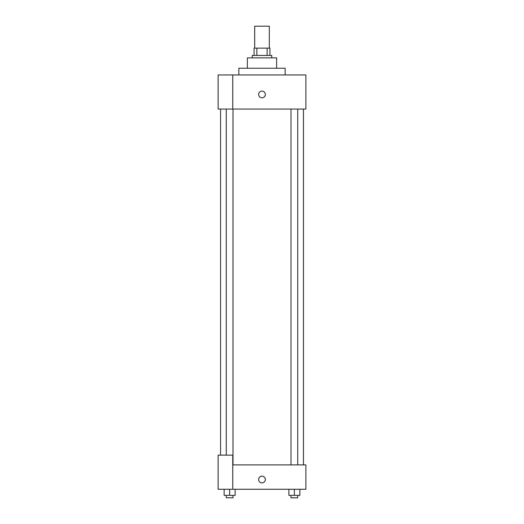 <?xml version="1.0" encoding="UTF-8"?>
<svg xmlns="http://www.w3.org/2000/svg" width="524" height="524" viewBox="0 0 524 524"><rect width="100%" height="100%" fill="white"/><g stroke="black" fill="none" stroke-linecap="round" stroke-linejoin="round"><path stroke-width="0.79" d="M269.31 48.136L269.31 26.2L254.69 26.2L254.69 48.136M256.871 55.446L256.871 48.136L254.081 48.136L254.081 55.446L254.081 48.136M256.871 48.136L269.919 48.136L269.919 55.446M267.129 55.446L267.129 48.136M252.254 57.882L252.254 55.446L271.746 55.446L271.746 57.882M247.374 68.244L247.374 57.882L276.626 57.882L276.626 68.244M238.846 74.945L238.846 68.244L285.154 68.244L285.154 74.945M232.754 74.945L218.128 74.945L218.128 109.064L305.872 109.064L305.872 74.945L232.754 74.945L232.754 109.064M258.646 94.444A3.354 3.354 0 0 1 263.677 91.543A3.354 3.354 0 0 1 263.677 97.346A3.354 3.354 0 0 1 258.646 94.444M232.754 464.899L305.872 464.899L305.872 489.272L218.128 489.272L218.128 455.146L232.754 455.146L232.754 489.272M258.646 479.519A3.354 3.354 0 0 1 263.677 476.617A3.354 3.354 0 0 1 263.677 482.421A3.354 3.354 0 0 1 258.646 479.519M288.881 489.272L288.881 495.363L299.852 495.363L299.852 489.272L299.852 495.363M294.364 495.363L294.364 489.272M297.73 495.363L297.73 497.8L291.003 497.8L291.003 495.363M224.148 489.272L224.148 495.363L235.119 495.363L235.119 489.272L235.119 495.363M229.636 495.363L229.636 489.272M232.997 495.363L232.997 497.8L226.27 497.8L226.27 495.363M303.435 464.899L303.435 109.064M220.565 455.146L220.565 109.064M291.003 109.064L291.003 464.899M297.73 109.064L297.73 464.899M232.997 464.899L232.997 109.064M226.27 455.146L226.27 109.064"/></g></svg>
